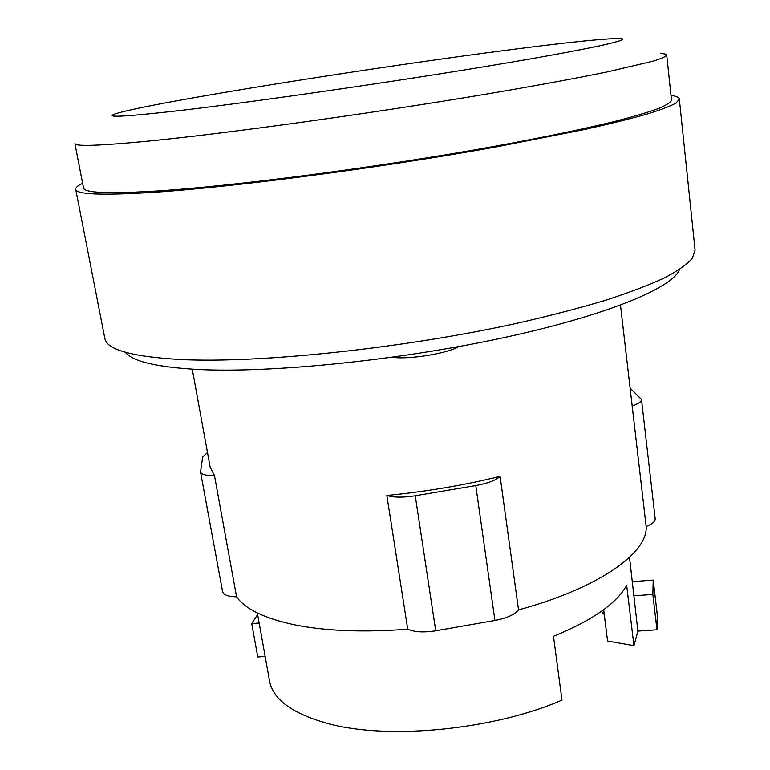 <?xml version="1.0" encoding="UTF-8"?>
<svg xmlns="http://www.w3.org/2000/svg" width="770" height="770" viewBox="0 0 770 770"><rect width="100%" height="100%" fill="white"/><g stroke="black" fill="none" stroke-linecap="round" stroke-linejoin="round"><path stroke-width="1.16" d="M257.353 612.978L269.558 680.959C272.965 699.612 292.581 713.857 328.415 723.704C388.542 740.057 494.071 729.787 561.985 700.132L553.486 636.318C592.428 620.331 616.828 603.353 626.674 585.373L633.951 645.674L607.578 641.035L603.67 609.715M604.296 614.72L601.514 611.284M633.681 595.836L652.845 594.45L656.964 629.802L637.897 631.102L629.523 557.355M652.845 594.45L653.239 580.099L657.262 614.701L656.964 629.802M257.642 614.566L251.732 623.575L257.777 656.983L265.169 656.483M653.239 580.099L632.43 581.648M251.732 623.575L259.163 623.036M637.897 631.102L633.951 645.674M514.851 49.136C568.77 42.206 603.401 38.664 618.734 38.5C636.886 38.615 592.457 48.731 491.385 65.517C390.659 82.275 252.319 102.179 178.419 110.707C123.595 116.896 102.776 117.877 115.972 113.633C152.229 102.371 376.328 66.759 514.851 49.136M192.259 369.167L210.191 467.275L214.464 475.571C205.937 475.677 201.288 474.484 200.527 471.991L202.674 456.995L207.496 452.519M500.105 476.389C495.89 480.326 487.785 483.387 475.773 485.581L415.251 495.793C403.057 497.699 393.586 497.593 386.858 495.485C425.839 491.693 463.588 485.331 500.105 476.389L518.557 609.907C599.397 587.885 648.148 552.658 646.165 526.507L620.495 305.17M214.464 475.571L236.583 596.856C245.332 609.214 264.861 618.589 295.16 624.951C326.307 631.092 363.835 632.516 407.734 629.225C414.472 632.151 423.808 632.68 435.743 630.803L494.946 620.466C506.689 618.214 514.553 614.691 518.557 609.907M630.168 388.244L641.497 399.495C641.574 401.661 638.446 403.827 632.122 405.973M148.061 141.131C99.388 145.78 75.008 146.589 74.911 143.557L83.526 187.957C84.007 192.914 108.56 193.924 157.186 190.989C234.937 186.051 378.811 167.273 493.541 146.521C541.551 137.763 582.457 129.264 613.449 121.747C632.257 116.934 647.021 112.622 657.744 108.811C666.166 105.326 670.747 102.42 671.488 100.081L666.743 55.113C665.906 56.576 661.199 58.626 652.633 61.263L607.742 71.793C576.393 78.232 535.054 85.855 486.592 94.055C370.784 113.546 225.889 133.556 148.061 141.131M660.544 53.438C664.529 53.688 666.599 54.237 666.743 55.113M200.527 471.991L222.607 591.735C223.493 594.931 228.151 596.635 236.583 596.856M646.165 526.507C652.325 524.062 655.337 521.463 655.193 518.701L641.497 399.495M407.734 629.225L386.858 495.485M670.988 95.365C676.301 96.183 679.092 97.444 679.342 99.138L676.079 103.045C670.343 106.202 660.487 109.937 646.502 114.239C630.11 118.85 609.705 123.883 585.277 129.36L496.371 146.877C378.214 168.235 230.105 187.534 150.602 192.519C101.149 195.465 76.192 194.406 75.739 189.343C75.489 187.649 77.78 185.628 82.621 183.289M392.19 357.251C408.331 359.811 447.399 353.536 459.026 346.529M679.342 99.138L695.089 250.067L692.355 258.287C687.061 264.331 677.735 270.876 664.394 277.903C648.706 285.16 629.09 292.61 605.547 300.271C579.916 307.952 551.262 315.431 519.577 322.707C405.136 348.194 260.529 363.401 181.374 359.561C132.074 356.837 106.558 349.744 104.807 338.29L75.739 189.343M125.375 352.285C132.373 361.351 156.31 367.069 197.187 369.436C269.269 373.277 396.213 360.726 501.299 338.174C606.577 315.633 672.942 287.778 679.515 269.471M435.743 630.803L415.251 495.793M494.946 620.466L475.773 485.581"/></g></svg>
